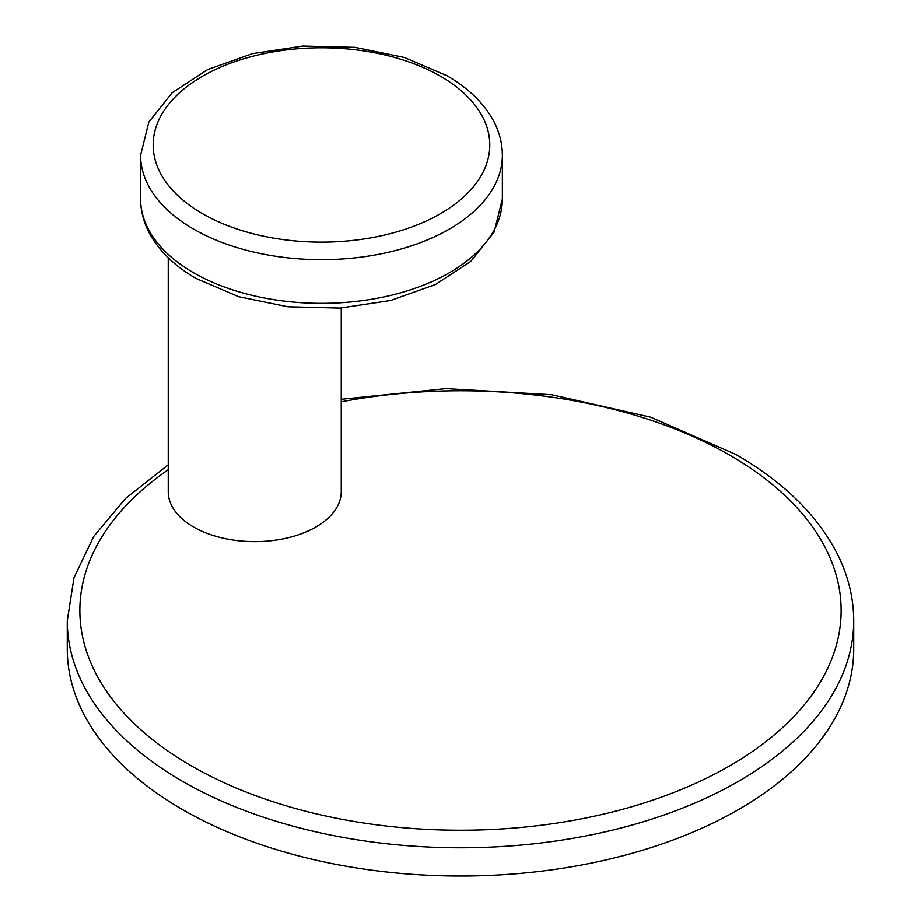 <?xml version="1.0" encoding="UTF-8"?>
<svg xmlns="http://www.w3.org/2000/svg" width="921" height="921" viewBox="0 0 921 921"><rect width="100%" height="100%" fill="white"/><g stroke="black" fill="none" stroke-linecap="round" stroke-linejoin="round"><path stroke-width="1.38" d="M168.244 257.765L168.244 491.699A86.505 49.941 0 0 0 193.571 527.019A86.505 49.941 0 0 0 287.847 537.852A86.505 49.941 0 0 0 341.254 491.699L341.254 307.994M168.244 464.817L125.613 498.422L93.792 536.379L74.014 577.64L67.279 620.766L67.279 649.017A393.221 227.026 0 0 0 182.45 809.547A393.221 227.026 0 0 0 610.98 858.763A393.221 227.026 0 0 0 853.721 649.017L853.721 620.766C853.652 597.211 847.873 574.324 836.395 552.105C816.363 514.194 782.885 481.66 735.937 454.479L650.698 417.167L551.633 394.695L445.914 388.593L341.254 399.265M140.602 155.235A180.884 104.43 0 0 0 193.571 229.076A180.884 104.43 0 0 0 390.7 251.709A180.884 104.43 0 0 0 502.359 155.235C502.302 143.077 499.228 131.392 493.126 120.156C483.387 102.668 467.937 87.829 446.777 75.626L404.307 57.447L355.022 47.351L302.951 46.05L252.412 53.648L207.593 69.582L172.077 92.814L148.845 122.044L140.602 155.235L140.602 198.901A180.884 104.43 0 0 0 193.571 272.743A180.884 104.43 0 0 0 390.7 295.376A180.884 104.43 0 0 0 502.359 198.901L502.359 155.235M440.48 76.247A168.301 97.166 0 0 0 202.47 76.247A168.301 97.166 0 0 0 202.47 213.66A168.301 97.166 0 0 0 440.48 213.66A168.301 97.166 0 0 0 440.48 76.247M67.279 620.766A393.221 227.026 0 0 0 182.45 781.296A393.221 227.026 0 0 0 610.98 830.512A393.221 227.026 0 0 0 853.721 620.766M168.244 469.71A380.638 219.751 0 0 0 191.349 765.881A380.638 219.751 0 0 0 665.02 795.836A380.638 219.751 0 0 0 818.182 535.331A380.638 219.751 0 0 0 729.651 455.101A380.638 219.751 0 0 0 341.254 401.798M502.359 198.901L494.117 232.092L470.873 261.311L435.357 284.543L390.539 300.488L340.01 308.075L287.928 306.774L238.643 296.677L196.185 278.499C175.105 266.353 159.701 251.583 149.95 234.187C143.768 222.894 140.648 211.128 140.602 198.901"/></g></svg>
